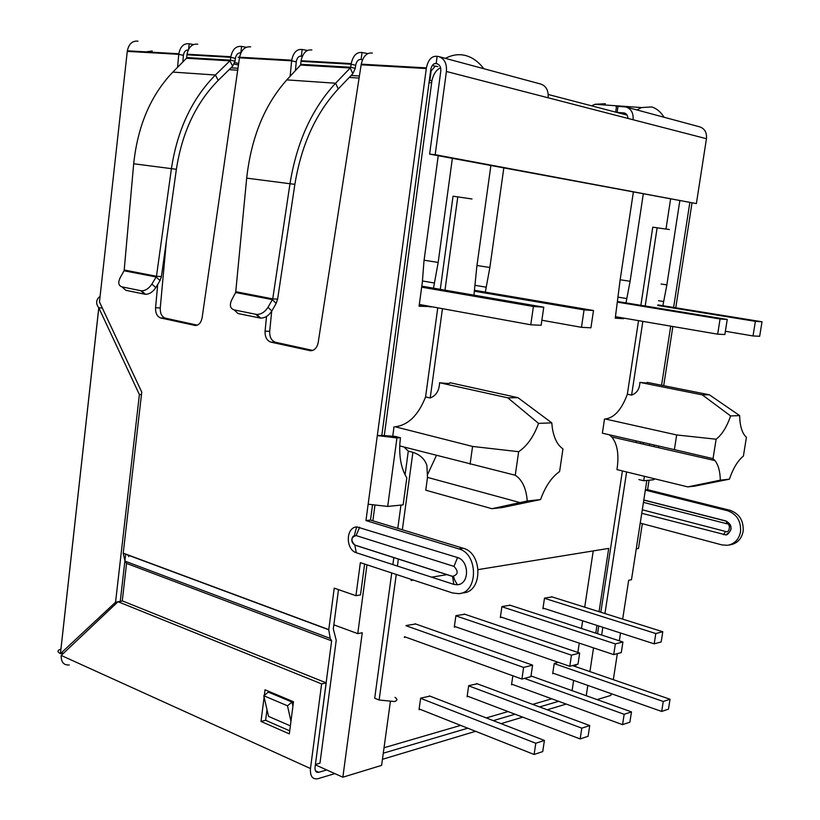 <?xml version="1.0" encoding="UTF-8"?>
<svg xmlns="http://www.w3.org/2000/svg" width="820" height="820" viewBox="0 0 820 820"><rect width="100%" height="100%" fill="white"/><g stroke="black" fill="none" stroke-linecap="round" stroke-linejoin="round"><path stroke-width="1.23" d="M432.212 65.579L437.931 66.615M616.045 106.784L616.548 106.231L625.855 106.969C631.195 108.773 633.593 113.037 633.06 119.74L548.098 97.775C548.652 90.497 546.151 85.905 540.595 84.009L439.182 56.693M437.132 56.334L438.618 56.539C444.389 58.538 446.982 63.519 446.408 71.483L435.174 154.693L696.385 203.585L429.618 154.119L440.781 71.155C441.068 67.168 439.766 64.677 436.875 63.683L436.168 63.581L437.132 56.334C431.843 55.729 428.265 59.573 426.39 67.886L377.313 435.594L381.823 435.399L430.869 68.993C431.873 65.077 433.636 63.273 436.168 63.581L437.808 64.021M435.174 154.693L429.618 154.119M696.385 203.585L706.45 138.713C706.973 132.502 704.667 128.535 699.542 126.803L626.377 107.102M616.486 112.34L624.225 112.955C626.593 113.683 627.823 115.507 627.925 118.418M238.661 63.468L234.715 62.576M225.961 60.598L221.738 59.645M238.107 57.174L239.512 57.502M188.579 49.323L189.225 43.767L193.479 44.546M240.875 52.951L240.803 52.931C238.179 52.634 236.416 54.243 235.504 57.748L235.412 58.384L230.758 57.318L230.84 56.724C232.511 49.272 236.088 45.828 241.582 46.422L246.256 47.273M302.283 56.447L301.329 56.231L302.16 49.487L307.49 50.45M362.522 59.809L361.107 59.491C358.535 59.183 356.761 60.916 355.808 64.677L355.695 65.344L351.144 64.226L351.226 63.591C353.03 55.616 356.618 51.926 362.01 52.521L367.872 53.577M355.695 65.344L355.234 68.367L350.673 67.26L351.144 64.226L301.002 61.346L300.704 64.308L350.673 67.26L350.212 67.988L352.805 73.708L355.234 68.367M311.866 49.979C306.424 49.384 302.826 52.972 301.083 60.731L301.002 61.346M300.54 65.036L286.826 79.888C264.635 104.683 251.258 137.432 246.687 178.135L235.75 291.694L272.732 298.88L290.003 183.639C296.748 142.178 311.948 108.711 335.595 83.23L350.212 67.988L300.54 65.036L300.704 64.308M235.412 58.384L235.002 61.203L230.348 60.147L230.758 57.318L186.939 54.796L186.683 57.574L230.348 60.147L229.918 60.834L232.665 66.194L235.002 61.203M197.733 44.198C192.208 43.614 188.641 46.955 187.011 54.222L186.939 54.796M186.499 58.251L172.846 72.088C150.777 95.171 137.729 125.726 133.691 163.764L124.199 270.005L156.466 276.279L171.431 168.571C177.356 129.867 192.013 98.687 215.414 75.01L229.918 60.834L186.499 58.251L186.683 57.574M286.826 79.888L335.595 83.23L338.25 88.95L352.805 73.708M172.846 72.088L215.414 75.01L218.222 80.37L232.665 66.194M338.25 88.95C315.813 113.17 301.35 144.966 294.862 184.357L246.687 178.135M218.222 80.37C196.011 102.879 182.071 132.512 176.372 169.279L133.691 163.764M272.404 299.618L235.606 292.514L272.404 299.618L272.732 298.88L277.611 299.177L294.862 184.357M235.627 292.453L235.75 291.694M156.159 276.965L124.045 270.774L156.159 276.965L156.466 276.279L161.407 276.627L176.372 169.279M124.076 270.713L124.199 270.005M235.606 292.514L231.65 300.038C229.354 305.245 230.195 308.535 234.182 309.909L256.793 314.48C261.231 314.367 264.973 311.969 268.007 307.295L272.363 299.679L276.156 303.4L277.611 299.177M124.045 270.774L120.171 277.765C117.865 282.603 118.439 285.637 121.893 286.856L141.511 290.833C145.458 290.741 148.912 288.496 151.874 284.099L156.118 277.027L160.033 280.563L161.407 276.627M234.182 309.909L238.056 313.537L260.637 318.15C265.075 318.037 268.806 315.659 271.82 310.995L276.156 303.4M121.893 286.856L125.86 290.321L145.468 294.329C149.414 294.236 152.858 292.002 155.8 287.615L160.033 280.563M120.253 601.388L125.675 554.228M102.315 308.012L98.779 307.808C95.807 303.8 95.971 300.181 99.281 296.963M139.39 394.574L98.81 307.848L60.444 653.632L115.548 602.239L139.39 394.574L141.46 394.553M115.548 602.239L117.803 601.911M60.946 649.132C57.205 650.352 57.031 651.849 60.424 653.622L63.714 653.068M60.424 653.622L98.779 307.808M372.372 53.054C366.878 52.449 363.168 56.149 361.241 64.165L318.191 342.524C317.073 347.762 314.521 350.509 310.524 350.755L270.928 342.155C266.838 340.7 264.891 337.03 265.075 331.167L266.52 316.448M300.243 56.17L301.329 56.231C298.829 55.944 297.168 57.615 296.338 61.254L296.266 61.9L291.654 60.813L291.725 60.198C293.345 52.48 296.819 48.913 302.16 49.487M250.633 46.873C245.036 46.289 241.346 49.733 239.563 57.215L202.13 317.699C201.125 322.69 198.86 325.284 195.314 325.499L160.72 317.976C157.132 316.663 155.421 313.25 155.575 307.746L157.707 284.438M188.231 50.03C185.802 49.928 184.223 51.506 183.495 54.766L183.424 55.37L178.75 54.325L178.811 53.751C180.328 46.525 183.803 43.204 189.225 43.767M137.975 41.164C132.45 40.6 128.894 43.808 127.336 50.809L99.466 301.924L141.747 392.103L123.215 553.316L125.019 561.146L330.224 638.411L328.748 629.78L334.232 588.145L355.941 595.699L360.359 562.643L452.578 592.983L458.913 593.659C478.419 592.655 478.316 553.582 458.79 548.898L365.966 520.567L368.149 504.208L387.696 506.432L396.941 437.921L400.457 437.757L395.137 436.404L381.823 435.399M396.941 437.921L377.313 435.594L368.149 504.208M400.457 437.757L399.852 443.825C399.114 457.734 401.441 469.101 406.812 477.896L403.132 504.874L387.696 506.432M365.966 520.567L370.496 520.075L372.485 505.253M460.635 593.342L463.32 592.86C482.795 591.855 482.703 552.936 463.208 548.262L370.496 520.075M265.075 331.167L269.698 331.331C269.513 337.184 271.461 340.833 275.551 342.288L312.676 350.417M269.698 331.331L271.676 311.241M295.405 70.602L296.266 61.9M290.126 76.311L291.654 60.813L239.471 57.81M155.575 307.746L160.259 307.971C160.095 313.465 161.806 316.858 165.394 318.17L197.312 325.161M160.259 307.971L166.45 240.465M182.819 61.982L183.424 55.37M177.561 67.312L178.75 54.325L127.264 51.373M355.941 595.699L360.482 594.941L364.613 564.047M338.496 589.631L333.309 628.93L336.231 640.297L319.964 763.174L315.413 764.486L331.639 640.851L126.557 563.412L125.019 561.146M128.084 555.12L128.801 556.606M275.848 694.335L275.735 695.216M457.57 557.559C469.183 560.798 469.839 583.799 457.498 584.773L453.798 584.363L356.269 552.731C345.64 549.605 345.486 527.506 356.803 526.891L457.57 557.559L453.942 566.374C458.667 571.355 458.195 574.687 452.537 576.357L354.824 545.044C350.57 540.4 350.991 537.243 356.085 535.552L453.942 566.374M122.252 601.091L126.557 563.412L331.639 640.851L330.224 638.411M691.977 203.093L675.762 307.797M672.861 326.514L663.698 385.677M649.061 445.506L649.686 443.989M654.473 445.086L653.847 446.603M644.387 476.297L643.7 480.756L638.923 479.577M653.694 478.572L653.509 479.772L643.7 480.756M653.509 479.772L654.811 478.849M649.061 480.223L647.585 489.694L645.371 489.94M645.34 490.124L727.453 510.696C736.872 514.14 741.218 521.212 740.511 531.913C738.861 539.56 734.535 544.019 727.514 545.3L721.928 544.91L640.236 523.119M647.585 489.694L730.087 510.317C739.486 513.75 743.832 520.803 743.125 531.473C741.485 539.099 737.159 543.547 730.149 544.828L729.031 545.034M642.326 523.672L638.483 548.457L636.258 548.836M641.752 513.289L725.751 534.876C732.701 530.714 732.721 526.061 725.803 520.925L643.813 499.985M558.645 701.305L539.591 706.942M515.032 714.21L493.302 720.647M467.759 728.201L383.288 753.201M326.719 769.939L318.755 772.296C316.1 772.737 314.859 771.087 315.034 767.346L326.196 682.845L321.624 683.9L310.472 768.535L61.203 655.447L310.472 768.535M566.22 704.072L547.227 709.782M522.74 717.141L501.071 723.65M475.6 731.307L382.448 759.31M334.867 773.619L317.904 778.713C312.533 779.605 310.052 776.263 310.462 768.668M69.28 664.979C63.765 665.338 61.069 662.201 61.192 655.569M264.337 695.298L265.034 689.794L293.488 701.756L289.327 733.88L261.006 721.436L264.101 697.123M321.624 683.9L118.018 601.706L61.203 655.447M290.362 725.874L268.57 716.403L263.784 695.749L287.492 705.794L292.022 702.074L268.324 692.101L263.784 695.749M271.625 692.562L271.512 693.443M292.924 706.112L292.022 702.074M261.006 721.436L265.629 720.298L289.716 730.835M265.629 720.298L266.992 709.587M269.175 692.459L269.288 691.588M118.018 601.706L122.703 601.029L326.124 682.824M290.957 721.262L287.492 705.794M391.734 572.965L374.699 698.24L379.127 700.014L394.41 701.53C397.536 700.557 397.72 699.173 394.984 697.4M518.66 451.697L472.576 446.439L395.137 426.769C408.196 425.18 418.343 415.238 425.58 396.921L430.203 397.987C436.168 395.65 439.294 390.566 439.571 382.735L507.795 397.833L538.566 423.376C533.748 436.588 527.106 446.018 518.66 451.697L515.257 475.241C522.217 479.782 526.214 488.361 527.26 500.999L491.928 508.707L425.754 490.206L427.497 477.383L426.882 465.493C424.842 459.128 420.178 454.741 412.901 452.322L408.298 451.123L404.055 447.043M676.674 434.959L605.293 418.999C614.364 417.749 621.714 409.487 627.341 394.215L631.605 395.107C636.894 393.159 639.651 388.916 639.887 382.386L702.33 394.881L730.61 415.945C726.879 426.841 722.051 434.6 716.137 439.212L676.674 434.959L674.378 449.626L713.031 458.646L715.019 460.614C718.341 464.93 720.103 471.438 720.308 480.161L687.795 486.895L616.958 469.604C619.192 454.997 617.48 444.122 611.802 436.978L609.239 434.764M597.114 699.603L610.88 695.401L611.156 693.638M315.372 764.834L342.852 777.206L381.618 765.378L390.32 701.981M613.319 679.678L617.337 653.632M619.325 640.799L620.525 632.989M622.667 619.12L628.673 580.273L631.482 579.72L646.836 480.448M452.363 158.373L438.177 262.441L433.493 288.168M430.982 306.588L419.082 306.249L422.361 282.018L423.981 261.047L438.228 155.728M384.242 435.912L431.935 80.606C433.513 73.933 436.404 69.659 440.606 67.773M374.894 505.694L372.874 520.792M366.97 564.816L357.756 633.634L362.255 632.743L342.852 777.206M411.066 580.488L413.434 580.109M431.586 577.157L447.002 574.656M478.224 569.592L608.707 548.406L599.051 611.689M596.96 625.414L595.781 633.132M593.536 647.882L589.918 671.601M587.807 685.418L586.239 695.719M661.566 385.246L670.719 326.145M673.609 307.449L689.804 202.724M679.8 200.859L666.865 284.899L662.878 305.706M666.004 228.913L670.575 199.137M643.28 194.032L630.098 281.281L625.998 302.887M623.702 318.098L623.61 318.693L615.246 318.18L620.084 280.307L633.337 192.177M627.095 115.118L548.231 94.484M503.818 167.987L489.858 267.515L485.317 292.135M473.939 295.149L476.861 266.244L490.883 165.568M636.289 440.934L636.053 442.523M597.544 633.706L598.733 625.978M600.824 612.253L622.411 470.936M604.514 418.999L602.372 433.196L674.378 449.626M627.341 394.215L638.534 320.64M640.871 305.327L652.761 227.181L669.428 229.549M436.424 455.448L427.732 474.185M392.872 564.601L393.825 557.549M397.792 528.377L400.959 505.099M405.08 474.821L408.298 451.123M394.01 426.779L392.708 436.506M425.58 396.921L437.767 307.818M440.289 289.347L453.029 196.205L472.012 198.973M333.853 624.83L357.756 633.634M434.2 282.972L422.443 280.973M424.094 260.207L438.177 262.441M475.251 285.36L486.014 287.164M476.963 265.495L489.858 267.515M615.379 317.279L623.61 318.693M618.372 297.199L626.654 298.531M620.166 279.763L630.098 281.281M658.501 300.714L663.524 301.514M661.063 284.017L666.865 284.899M419.266 304.845L430.93 306.967M491.928 508.707L502.158 507.57L540.534 499.564C545.331 486.444 551.686 477.096 559.609 471.52L562.951 448.899C557.426 445.096 553.859 438.013 552.27 427.63L551.788 422.864L538.566 423.376M687.795 486.895L694.858 486.116L729.4 479.177C733.111 468.333 737.774 460.645 743.391 456.094L746.436 437.296L745.892 436.804C741.957 432.786 739.876 425.723 739.65 415.596L709.331 394.779L647.144 382.376C648.528 383.135 646.119 383.135 639.887 382.386M729.4 479.177L720.308 480.161M739.65 415.596L730.61 415.945M716.137 439.212L713.031 458.646M527.26 500.999L540.534 499.564M551.788 422.864L517.973 397.679L449.995 382.714C450.662 383.627 447.197 383.637 439.571 382.735M702.33 394.881L709.331 394.779M507.795 397.833L517.973 397.679M399.75 445.926L515.257 475.241M470.075 464.192L472.576 446.439M384.037 747.748L460.655 725.392M486.26 717.92L508.051 711.565M532.682 704.38L551.788 698.804M572.073 690.655L573.621 680.415M575.701 666.691L576.009 664.641M577.864 652.443L579.268 643.126M581.493 628.479L582.651 620.801M584.711 607.179L593.229 550.917M552.137 596.919L544.5 598.108L542.922 608.717L544.224 608.44M558.338 662.345L554.248 663.411L552.701 673.712L553.777 673.425M512.613 684.495L511.516 684.792L512.838 675.782M429.957 696.118L420.639 698.138L419.03 709.669L420.188 709.361M404.383 637.458L405.787 637.16M406.023 625.537L415.719 624.01M464.827 614.252L455.91 615.656L454.29 627.105L455.654 626.818M477.281 683.798L468.681 685.653L467.092 696.744L468.22 696.447M510.163 605.252L501.922 606.544L500.323 617.552L501.655 617.275M524.421 678.386L624.163 714.292L631.482 711.893L531.001 675.967M631.482 711.893L629.873 722.174L622.554 724.644L624.163 714.292M622.554 724.644L511.608 684.136M454.393 626.377L569.767 666.301L578.008 664.108L579.678 653.058L464.151 614.026M455.879 615.841L571.448 655.17L569.767 666.301M571.448 655.17L579.678 653.058M404.485 636.699L521.909 679.052L530.899 676.664L532.6 665.133L415.012 623.764M406.002 625.721L523.621 667.429L521.909 679.052M523.621 667.429L532.6 665.133M544.47 598.293L655.805 633.542L662.785 631.748L551.501 596.724M662.785 631.748L661.176 641.957L654.186 643.823L655.805 633.542M654.186 643.823L543.024 608.061M468.65 685.838L581.81 728.17L589.744 725.567L476.666 683.572M589.744 725.567L588.104 736.268L580.17 738.943L581.81 728.17M580.17 738.943L467.185 696.047M554.217 663.595L663.267 701.469L670.032 699.255L572.483 665.584M670.032 699.255L668.454 709.156L661.689 711.442L663.267 701.469M661.689 711.442L552.793 673.076M501.891 606.728L615.359 643.915L622.923 641.978L509.507 605.037M622.923 641.978L621.283 652.587L613.708 654.606L615.359 643.915M613.708 654.606L500.425 616.865M420.619 698.322L535.778 743.258L544.408 740.429L429.331 695.883M544.408 740.429L542.737 751.571L534.107 754.482L535.778 743.258M534.107 754.482L419.133 708.941M429.864 80.473L431.146 70.909L435.369 66.071M445.414 58.374C452.343 54.704 459.2 53.792 465.985 55.637C472.74 57.574 478.665 61.93 483.759 68.695M421.798 286.159L543.762 307.182L541.139 325.304L530.776 324.781L533.41 306.495L421.664 287.164M419.317 304.456L530.776 324.781M541.866 320.231L581.482 327.323L584.066 309.878L474.493 291.213M474.616 290.311L593.495 310.513L590.923 327.805L581.482 327.323M543.762 307.182L533.41 306.495M584.066 309.878L593.495 310.513M636.904 109.941L641.506 107.553L651.695 106.948C656.482 108.332 660.623 111.776 664.097 117.26M605.355 103.73L594.951 104.294L591.589 105.831M617.747 301.545L727.248 319.452L724.849 334.539L717.664 334.17L720.073 318.98L617.644 302.19M615.471 316.694L717.664 334.17M725.362 331.27L753.026 335.954L755.384 321.337L657.763 305.481M657.855 304.896L762.016 321.778L759.668 336.282L753.026 335.954M727.248 319.452L720.073 318.98M755.384 321.337L762.016 321.778M446.408 71.483L548.098 97.775M633.06 119.74L706.45 138.713M618.024 106.303L617.122 112.381M623.569 112.852L625.096 113.252M239.635 52.869L240.803 52.931L241.582 46.422M359.97 59.429L361.107 59.491L362.01 52.521M268.007 307.295L271.82 310.995M255.901 314.367L259.755 318.027M151.874 284.099L155.8 287.615M140.835 290.741L144.791 294.236M361.138 64.8L426.297 68.542M458.79 548.898L463.208 548.262M435.041 63.519L436.168 63.581M311.692 350.683L309.55 350.632M275.551 342.288L270.928 342.155M196.175 325.458L194.565 325.396M165.394 318.17L160.72 317.976M187.39 50.02L188.221 50.061M123.236 553.151L328.769 629.596M359.662 527.229L356.085 535.552M354.824 545.044L356.269 552.731M453.798 584.363L452.537 576.357M658.737 446.059L658.491 447.669M730.087 510.317L727.453 510.696M723.578 534.722L725.526 531.442C729.503 533.841 731.173 523.508 726.766 523.734L726.346 521.089M642.296 509.794L725.526 531.442M726.766 523.734L643.444 502.363M318.755 772.296L315.454 770.81M601.644 635.049L602.833 627.3M604.945 613.544L626.613 471.961M379.127 700.014L396.255 574.451M397.392 566.066L398.356 558.994M402.343 529.761L412.901 452.322M145.98 51.875L152.182 50.994M431.566 82.758L429.034 82.594M359.078 78.064L349.248 77.428M237.687 70.202L229.139 69.649M631.605 395.107L642.849 321.378M645.197 306.034L657.138 227.734M640.492 441.898L640.246 443.487M430.203 397.987L442.452 308.679M444.983 290.157L457.796 196.79M615.676 112.135L616.548 106.231M300.714 64.36L350.652 67.312M186.683 57.615L230.338 60.198M256.793 314.48L260.637 318.15M141.511 290.833L145.468 294.329M301.083 60.731L351.226 63.591M187.011 54.222L230.84 56.724M178.811 53.751L127.336 50.809M291.725 60.198L239.563 57.215M426.39 67.886L361.241 64.165M356.803 526.891C353.584 535.757 355.613 535.286 353.112 536.29C350.981 539.714 351.544 542.655 354.814 545.115L452.527 576.429C455.654 578.11 451.543 575.599 457.498 584.773M328.748 629.78L123.215 553.316M643.792 500.108L726.469 521.233C729.728 523.457 731.214 525.661 730.938 527.834C732.116 529.32 727.258 535.86 725.751 534.876M611.802 436.978L715.019 460.614M230.994 67.824L237.964 68.275M351.124 75.471L359.406 75.993M429.321 80.442L431.935 80.606M234.161 64.042L238.435 64.995M643.167 444.153L643.413 442.564M427.497 477.383L520.075 502.609M641.506 107.553L594.951 104.294"/></g></svg>
